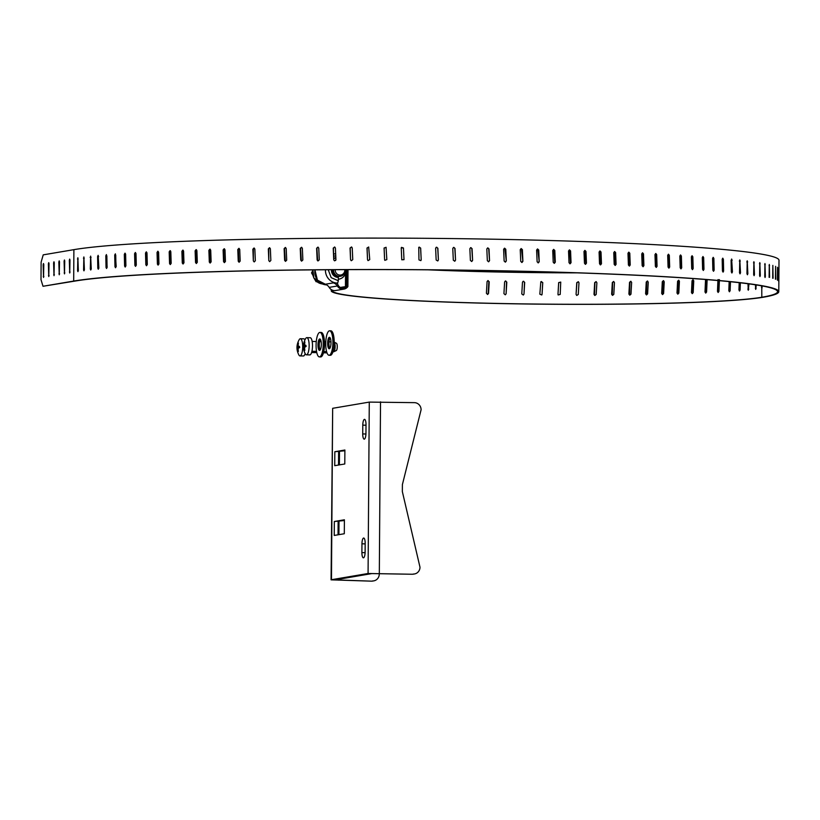 <?xml version="1.0" encoding="UTF-8"?>
<svg xmlns="http://www.w3.org/2000/svg" width="820" height="820" viewBox="0 0 820 820"><rect width="100%" height="100%" fill="white"/><g stroke="black" fill="none" stroke-linecap="round" stroke-linejoin="round"><path stroke-width="1.23" d="M365.115 552.044A5.504 1.609 91.3 0 1 363.373 557.826A5.504 1.609 91.3 0 1 361.897 552.598L361.958 543.803A5.504 1.609 91.3 0 1 363.701 538.033A5.504 1.609 91.3 0 1 365.177 543.26L365.115 552.044M344.4 519.788L344.297 533.738L334.242 535.45L334.334 521.499L344.4 519.788M334.724 465.678L334.827 451.728L344.892 450.016L344.789 463.976L334.724 465.678M365.945 433.39A5.504 1.609 91.3 0 1 364.203 439.161A5.504 1.609 91.3 0 1 362.727 433.934L362.788 425.149A5.504 1.609 91.3 0 1 364.531 419.368A5.504 1.609 91.3 0 1 366.007 424.596L365.945 433.39M332.664 408.309L331.464 579.709L368.077 573.498L369.277 402.097L332.664 408.309L331.065 579.842L371.368 581.154L335.042 579.873L371.88 573.58L412.101 574.246A6.99 6.673 80.4 0 0 413.321 574.154L414.479 573.959A6.99 6.673 80.4 0 0 419.994 567.225L402.343 491.569L402.394 484.589L421.09 409.785A6.99 6.673 80.4 0 0 414.459 402.651L369.277 402.097M344.39 520.526L334.334 521.499M338.127 521.582L338.035 534.804M334.827 451.728L344.882 450.754M338.527 465.032L338.619 451.82M412.101 574.246L368.077 573.498M372.536 580.96A6.99 6.673 80.4 0 0 373.756 580.867L372.587 581.072A6.99 6.673 -99.6 0 1 371.368 581.154M413.259 574.051A6.99 6.673 80.4 0 0 414.479 573.959M373.756 580.867A6.99 6.673 80.4 0 0 379.26 574.143L379.27 573.477M332.93 351.77L333.555 351.78A4.92 1.435 -88.7 0 0 333.637 351.78A4.92 1.435 -88.7 0 0 333.76 351.739A4.92 1.435 -88.7 0 0 335.103 347.249A4.92 1.435 -88.7 0 0 334.191 342.155M306.68 337.645L310.36 337.737A8.6 2.511 91.3 0 1 312.502 346.368A8.6 2.511 91.3 0 1 309.95 354.896A8.6 2.511 91.3 0 1 309.939 354.896L306.27 354.804A8.6 2.511 91.3 0 1 305.337 353.922C302.652 348.715 302.775 343.57 305.706 338.496A8.6 2.511 91.3 0 1 306.67 337.645A8.6 2.511 91.3 0 1 309.15 345.773A8.6 2.511 91.3 0 1 306.567 354.814A8.6 2.511 91.3 0 1 306.27 354.804M333.76 351.739L336.251 350.581A3.69 1.076 -88.7 0 0 337.266 346.952A3.69 1.076 -88.7 0 0 336.425 343.272L334.191 342.104M304.497 341.991A4.274 1.25 91.3 0 1 304.825 341.919A4.274 1.25 91.3 0 1 304.876 341.93L304.527 344.902L305.901 345.333A4.274 1.25 91.3 0 1 305.891 346.624L304.507 347.332L304.814 350.376A4.274 1.25 91.3 0 1 304.62 350.458A4.274 1.25 91.3 0 1 304.435 350.437L303.41 347.044A4.274 1.25 91.3 0 1 303.42 345.753L304.845 342.053M306.157 346.276L303.42 345.753M303.574 345.579L305.911 346.05M304.938 346.788L303.564 347.014M305.901 345.538L304.968 345.343M304.784 345.169L303.81 345.015M304.507 347.362L303.789 347.444M305.163 353.594A8.6 2.511 91.3 0 1 303.513 355.982L299.833 355.901A8.6 2.511 91.3 0 1 298.9 355.009C296.204 349.802 296.327 344.666 299.259 339.582A8.6 2.511 91.3 0 1 300.233 338.742A8.6 2.511 91.3 0 1 302.693 347.424A8.6 2.511 91.3 0 1 299.823 355.901M300.233 338.742L300.243 338.742A8.6 2.511 91.3 0 1 300.243 338.742L303.615 338.824A8.6 2.511 91.3 0 1 303.912 338.834A8.6 2.511 91.3 0 1 304.938 339.88M298.377 351.472A4.274 1.25 91.3 0 1 298.183 351.554A4.274 1.25 91.3 0 1 297.998 351.534L296.973 348.131A4.274 1.25 91.3 0 1 296.983 346.839L298.049 343.088A4.274 1.25 91.3 0 1 298.377 343.006A4.274 1.25 91.3 0 1 298.429 343.026L298.08 345.989L299.454 346.419A4.274 1.25 91.3 0 1 299.443 347.711L298.06 348.418L298.377 351.472M299.464 346.635L298.521 346.429M299.72 347.362L296.983 346.839M297.127 346.665L299.464 347.147M298.5 347.885L297.117 348.1M297.353 348.541L298.06 348.459M298.337 346.255L297.373 346.112M778.621 281.065L778.641 268.202L778.528 281.065M777.596 280.132L777.524 267.269L777.401 280.132M775.751 279.189L775.597 266.336L775.443 279.189M773.086 278.257L772.85 265.393L772.686 278.257M769.621 277.314L769.303 264.46L769.109 277.324M765.357 276.391L765.06 277.508L764.742 276.381L764.957 263.527L765.357 276.391L764.742 276.391M760.304 275.458L759.955 276.576L759.586 275.458L759.812 262.605L760.304 275.458L759.586 275.469M754.461 274.546L754.072 275.663L753.652 274.546L753.898 261.693L754.461 274.546L753.652 274.556M747.86 273.644L747.43 274.761L746.948 273.644L747.215 260.791L747.86 273.644L746.948 273.654M740.511 272.752L740.029 273.87L739.507 272.752L739.794 259.899L740.511 272.752L739.507 272.763M732.434 271.871L731.901 272.988L731.327 271.881L731.635 259.017L732.434 271.871L731.327 271.891L731.112 260.155L732.209 260.135M723.63 271.01L723.066 272.137L722.441 271.02L722.184 259.284L722.758 258.167L723.383 259.274L723.63 271.01L722.563 271.041L722.317 259.304L723.383 259.274M714.138 270.169L713.533 271.297L712.857 270.18L712.58 258.443L713.195 257.326L713.871 258.433L714.138 270.169L713.092 270.2L712.826 258.464L713.871 258.433M703.97 269.349L703.324 270.477L702.596 269.36L702.299 257.623L702.955 256.506L703.673 257.613L703.97 269.349L702.966 269.38L702.668 257.644L703.673 257.613M693.156 268.55L692.469 269.678L691.701 268.57L691.383 256.834L692.07 255.707L692.838 256.814L693.156 268.55L692.182 268.581L691.865 256.855L692.838 256.814M681.707 267.781L680.989 268.898L680.18 267.791L679.831 256.065L680.559 254.938L681.369 256.045L681.707 267.781L680.774 267.812L680.436 256.086L681.369 256.045M669.663 267.033L668.915 268.16L668.064 267.053L667.695 255.317L668.454 254.19L669.304 255.297L669.663 267.033L668.771 267.064L668.413 255.338L669.304 255.297M657.056 266.305L656.266 267.443L655.375 266.336L654.985 254.6L655.774 253.472L656.676 254.579L657.056 266.305L656.195 266.346L655.816 254.62L656.676 254.579M643.895 265.618L643.085 266.746L642.142 265.649L641.742 253.923L642.552 252.785L643.495 253.892L643.895 265.618L643.085 265.659L642.685 253.933L643.495 253.892M630.221 264.962L629.391 266.09L628.407 264.993L627.987 253.267L628.827 252.129L629.801 253.226L630.221 264.962L629.452 265.003L628.725 252.478M616.066 264.327L615.215 265.465L614.19 264.368L613.76 252.642L614.621 251.504L615.635 252.601L616.066 264.327L615.348 264.378L614.569 251.832M601.46 263.743L600.588 264.87L599.533 263.784L599.082 252.058L599.963 250.92L601.019 252.017L601.46 263.743L600.793 263.794L599.973 251.227M586.443 263.179L585.552 264.317L584.465 263.23L583.994 251.504L584.885 250.366L585.982 251.453L586.443 263.179L585.818 263.23L584.957 250.653M571.038 262.656L570.136 263.794L569.008 262.707L568.537 250.992L569.439 249.854L570.566 250.94L571.038 262.656L570.464 262.718L569.562 250.12M555.294 262.174L554.381 263.312L553.213 262.236L552.731 250.51L553.643 249.372L554.802 250.459L555.294 262.174L554.771 262.236L553.818 249.618M539.222 261.734L538.309 262.871L537.12 261.795L536.618 250.069L537.53 248.931L538.73 250.008L539.222 261.734L537.756 249.167M522.883 261.324L521.981 262.472L520.741 261.395L520.239 249.68L521.141 248.542L522.381 249.608L522.883 261.324L521.428 248.747M506.309 260.965L505.417 262.103L504.136 261.037L503.623 249.321L504.515 248.183L505.796 249.249L506.309 260.965L504.853 248.357M489.54 260.637L488.669 261.775L487.346 260.719L486.813 249.003L487.685 247.876L489.007 248.921L489.54 260.637L488.71 248.993L488.074 248.019M472.597 260.36L471.777 261.488L470.383 260.442L469.86 248.737L470.68 247.609L472.064 248.644L472.597 260.36L471.828 248.716L471.121 247.722M455.53 260.124L454.792 261.221L453.306 260.217L452.773 248.501L453.521 247.404L455.008 248.409L455.53 260.124L454.823 248.48L454.013 247.455M438.392 259.93L437.788 260.965L436.158 260.032L435.625 248.316L436.219 247.281L437.859 248.224L438.392 259.93L437.726 248.286L436.752 247.23M421.193 259.786L420.865 260.627L418.958 259.889L418.753 247.332L420.66 248.07L421.193 259.786L420.598 248.142L419.276 247.097M404.004 259.673L401.769 259.786L401.236 247.886L403.46 247.968L404.004 259.673L403.46 248.04L401.492 247.363M386.835 259.622L384.826 260.35L384.611 259.735L384.078 248.029L386.077 247.291L386.835 259.622M369.738 259.602L368.047 260.616L367.524 259.725L367.001 248.019L368.682 247.004L369.738 259.602M352.754 259.632L351.247 260.729L350.56 259.755L350.037 248.05L351.544 246.953L352.231 247.927L352.754 259.632M335.923 259.704L334.519 260.842L333.75 259.837L333.228 248.132L334.632 246.994L335.411 248.009L335.923 259.704M319.277 259.827L317.955 260.986L317.135 259.96L316.622 248.265L317.945 247.107L318.765 248.122L319.277 259.827M302.857 259.991L301.586 261.16L300.745 260.124L300.243 248.429L301.514 247.261L302.354 248.286L302.857 259.991M286.703 260.196L285.483 261.375L284.622 260.34L284.13 248.644L285.35 247.466L286.211 248.501L286.703 260.196M270.846 260.442L269.667 261.631L268.806 260.596L268.335 248.901L269.503 247.722L270.364 248.747L270.846 260.442M255.327 260.739L254.19 261.928L253.339 260.893L252.867 249.198L254.005 248.009L254.856 249.044L255.327 260.739M240.178 261.067L239.081 262.267L238.241 261.231L237.79 249.546L238.876 248.347L239.727 249.382L240.178 261.067M225.438 261.447L224.383 262.646L223.552 261.621L223.112 249.926L224.167 248.726L224.998 249.762L225.438 261.447M211.129 261.867L210.115 263.066L209.305 262.041L208.885 250.346L209.889 249.147L210.709 250.172L211.129 261.867M197.302 262.318L196.328 263.527L195.539 262.502L195.129 250.817L196.103 249.608L196.892 250.633L197.302 262.318M183.967 262.82L183.044 264.019L182.276 263.005L181.897 251.32L182.819 250.11L183.588 251.135L183.967 262.82M171.175 263.353L170.283 264.563L169.555 263.538L169.186 251.853L170.068 250.643L170.806 251.668L171.175 263.353M158.947 263.917L158.096 265.127L157.399 264.112L157.05 252.427L157.891 251.217L158.598 252.232L158.947 263.917M147.303 264.522L146.503 265.741L145.837 264.716L145.509 253.042L146.309 251.822L146.975 252.837L147.303 264.522M136.284 265.157L135.525 266.377L134.89 265.362L134.593 253.677L135.341 252.468L135.976 253.482L136.284 265.157M125.901 265.834L125.193 267.053L124.599 266.039L124.322 254.354L125.019 253.134L125.624 254.149L125.901 265.834M116.184 266.531L115.528 267.75L114.974 266.736L114.718 255.061L115.374 253.841L116.184 266.531M107.153 267.258L106.549 268.478L106.036 267.474L105.811 255.799L106.415 254.569L107.153 267.258M98.841 268.017L98.287 269.237L97.805 268.232L97.611 256.558L98.164 255.327L98.841 268.017M91.245 268.796L90.743 270.026L90.313 269.021L90.641 256.117L91.245 268.796M84.398 269.606L83.948 270.836L83.568 269.821L83.865 256.926L84.398 269.606M78.32 270.426L77.92 271.656L77.582 270.661L77.859 257.746L78.32 270.426M778.785 291.694L779 260.268A360.452 19.495 -179.6 0 0 471.961 238.845A360.452 19.495 -179.6 0 0 73.892 249.649L43.214 254.856L41.123 262.174L41 279.64L42.999 286.272L73.677 281.065A360.452 19.495 0.4 0 1 471.746 270.272A360.452 19.495 0.4 0 1 778.785 291.694A360.452 19.495 0.4 0 1 762.989 297.281A220.713 11.931 0.4 0 1 519.244 303.892A220.713 11.931 0.4 0 1 331.249 290.772A220.713 11.931 0.4 0 1 331.844 289.901M600.25 264.829L600.793 263.794M585.234 264.286L585.818 263.23M569.849 263.784L570.464 262.718M554.115 263.312L554.771 262.236M538.074 262.871L538.76 261.795M521.766 262.472L522.473 261.385M505.233 262.113L505.96 261.026M488.515 261.795L489.232 260.709M471.654 261.508L472.351 260.422M454.7 261.252L455.356 260.186M386.107 247.322L384.129 248.091L384.611 259.735M368.744 247.045L367.104 248.081L367.524 259.725M351.636 246.994L350.202 248.122L350.56 259.755M334.744 247.035L333.453 248.204L333.75 259.837M318.088 247.148L316.909 248.327L317.658 260.688M301.678 247.312L300.581 248.501L301.34 260.873M285.544 247.517L284.53 248.706L285.278 261.088M269.729 247.783L268.786 248.962L268.806 260.596M254.251 248.081L253.37 249.27L253.339 260.893M239.153 248.429L238.343 249.608L238.794 261.303L238.241 261.231M224.465 248.819L223.727 249.987L224.157 261.683L223.552 261.621M210.217 249.259L209.541 250.407L209.961 262.103L209.305 262.041M196.451 249.731L195.847 250.869L196.246 262.564L195.539 262.502M183.188 250.254L182.645 251.371L183.034 263.056L182.276 263.005M170.468 250.817L170.355 263.599L169.555 263.538M157.05 252.427L157.901 252.488L158.239 264.163L157.399 264.112M145.509 253.042L146.401 253.093L146.718 264.778L145.837 264.716M134.593 253.677L135.525 253.728L135.823 265.413L134.89 265.362M124.322 254.354L125.286 254.405L125.562 266.08L124.599 266.039M114.718 255.061L115.722 255.102L115.968 266.787L114.974 266.736M105.811 255.799L106.846 255.84L107.071 267.515L106.036 267.474M762.149 285.944L761.872 288.466L761.503 285.821M761.77 288.527L761.811 297.25A219.483 11.869 0.4 0 1 519.429 303.83A219.483 11.869 0.4 0 1 332.479 290.782A219.483 11.869 0.4 0 1 332.694 290.26M740.245 282.797L739.999 289.962L738.953 289.921L739.199 282.674M730.149 281.701L729.81 290.71L728.816 290.659L729.154 281.598M718.884 279.671L718.402 291.397L717.469 291.346L717.951 279.62M706.379 280.307L705.856 292.033L704.995 291.971L705.518 280.255L706.379 280.307M692.029 280.809L692.818 280.87L692.264 292.596L691.475 292.535L692.029 280.809L692.972 279.722L693.74 280.86L693.187 292.586L692.254 293.673L691.475 292.535M678.939 280.337L678.294 281.362L677.709 293.088L677.002 293.027L677.586 281.301L678.601 280.225L679.411 281.362L678.827 293.088L677.822 294.175L677.002 293.027M663.667 280.737L662.909 281.793L662.529 294.298M647.636 281.075L646.775 282.131L646.385 294.646M630.97 281.332L629.986 282.408L629.586 294.923M613.77 281.526L612.663 282.592L612.253 295.097M596.201 281.649L594.93 282.705L594.479 295.159M578.418 281.742L576.911 282.726L576.07 294.37L576.768 282.664L578.346 281.711L578.981 282.777L578.284 294.482L576.706 295.436L576.07 294.37M560.757 282.111L558.707 282.674L557.979 294.308L558.666 282.603L560.736 282.08L560.203 294.431L558.143 294.954L557.979 294.308M542.061 294.308L541.774 294.985L539.837 294.165L540.821 281.783L542.758 282.603L542.061 294.308L542.697 282.674L541.333 281.516M523.99 294.093L523.303 295.056L521.786 293.949L522.473 282.244L523.16 281.291L524.687 282.398L523.99 294.093L524.523 282.459L523.672 281.301M506.114 293.806L505.284 294.81L503.931 293.642L504.618 281.957L505.448 280.942L506.801 282.111L506.114 293.806L506.534 282.172L505.868 281.075M487.48 294.472L488.187 293.498L488.853 281.803L488.289 280.747M340.361 287.451A220.713 11.931 0.4 0 1 345.445 286.672L345.538 273.214M761.811 297.25A359.221 19.424 0.4 0 0 777.555 291.684A359.221 19.424 0.4 0 0 471.561 270.333A359.221 19.424 0.4 0 0 74.856 281.096L42.999 286.272M340.72 287.625A219.483 11.869 0.4 0 1 344.902 286.938L345.445 286.672M69.321 260.329L69.669 259.099L69.977 260.104L69.72 273.009L69.321 260.329L69.977 260.34M64.083 261.221L64.442 259.981L64.739 260.986L64.483 273.89L64.083 261.221L64.739 261.231M58.845 262.103L59.204 260.873L59.501 261.877L59.245 274.782L58.845 262.103L59.501 262.123M53.607 262.994L53.966 261.764L54.263 262.769L54.007 275.674L53.607 262.994L54.263 263.005M48.38 263.886L48.728 262.646L49.026 263.651L48.769 276.555L48.38 263.886L49.036 263.896M43.142 264.768L43.491 263.538L43.798 264.542L43.542 277.447L43.142 264.768L43.798 264.788M428.153 269.821A219.483 11.869 -179.6 0 0 577.3 272.855M756.245 284.94L755.712 289.409L755.425 284.806M748.967 283.884L748.27 290.249L747.973 283.751M740.347 282.808L740.111 289.942L739.486 291.049L738.953 289.921M730.466 281.731L730.128 290.69L729.421 291.797L728.816 290.659M719.406 279.661L718.925 291.387L718.135 292.484L717.469 291.346M707.106 280.296L706.584 292.022L705.723 293.109L704.995 291.971M664.22 281.793L663.605 293.509L662.529 294.595L661.678 293.447L662.293 281.731L663.37 280.645L664.22 281.793M648.251 282.152L647.615 293.867L646.478 294.933L645.606 293.785L646.242 282.07L647.38 281.004L648.251 282.152M631.636 282.428L630.98 294.144L629.77 295.2L628.889 294.052L629.545 282.336L630.754 281.281L631.636 282.428M614.467 282.623L613.801 294.339L612.509 295.385L611.648 294.236L612.325 282.531L613.606 281.475L614.467 282.623M596.878 282.746L596.191 294.452L594.807 295.477L594.008 294.339L594.684 282.633L596.078 281.608L596.878 282.746M489.222 281.742L488.546 293.437L487.664 294.452L486.414 293.273L487.08 281.578L487.961 280.563L488.853 281.803M346.716 269.636L346.347 286.692M346.593 286.231L346.829 286.19A5.576 5.32 -99.6 0 1 337.481 283.125M348.008 269.636L347.895 286.6A6.693 6.386 -99.6 0 1 343.887 289.122L335.708 290.505A6.693 6.386 -99.6 0 1 329.168 287.379A6.99 6.673 80.4 0 0 325.14 284.263L333.32 282.88A12.577 12.013 80.4 0 0 336.425 283.3L337.655 283.095L338.322 280.747L331.178 277.662L328.246 269.739M343.887 289.122A6.693 6.386 -99.6 0 1 337.358 285.995A6.99 6.673 80.4 0 0 333.32 282.88M333.904 258.351A6.99 6.673 80.4 0 0 335.821 257.408M333.914 258.474A12.577 12.013 -99.6 0 1 335.37 258.126L334.14 258.341A12.577 12.013 80.4 0 0 333.904 258.382M346.829 286.19L346.942 269.636M331.475 269.718A6.99 6.673 -99.6 0 0 338.342 277.396L338.322 280.747M345.856 269.647A8.733 8.344 -99.6 0 1 338.332 279.21M332.254 269.718A5.586 5.34 80.4 0 0 335.913 275.807M332.684 269.708A6.15 5.873 80.4 0 0 339.562 276.412L340.474 276.258A6.15 5.873 -99.6 0 1 333.576 269.708M345.292 269.647A6.15 5.873 -99.6 0 1 340.474 276.258M344.789 269.647A5.033 4.807 -99.6 0 1 335.79 272.435A5.033 4.807 -99.6 0 1 335.206 269.698M312.82 270.467L311.549 272.906L312.584 272.732M316.766 281.649L316.12 281.752L314.736 279.435M311.549 272.906L312.84 275.243M329.845 348.336A5.73 1.671 91.3 0 1 328.933 343.026A5.73 1.671 91.3 0 1 330.091 337.758M329.035 355.265L330.316 355.296A12.238 3.577 -88.7 0 0 334.181 343.149A12.238 3.577 -88.7 0 0 330.89 330.819L329.609 330.788A12.238 3.577 91.3 0 1 332.899 343.119A12.238 3.577 91.3 0 1 329.035 355.265A12.238 3.577 91.3 0 1 325.745 343.293A12.238 3.577 91.3 0 1 329.404 330.808A12.238 3.577 91.3 0 1 329.609 330.788M329.363 337.307A5.73 1.671 91.3 0 1 329.455 337.307A5.73 1.671 91.3 0 1 330.993 343.067A5.73 1.671 91.3 0 1 329.189 348.756A5.73 1.671 91.3 0 1 327.651 343.149A5.73 1.671 91.3 0 1 329.363 337.307M319.615 350.396A5.73 1.671 -88.7 0 0 321.337 344.543A5.73 1.671 -88.7 0 0 319.8 338.947A5.73 1.671 -88.7 0 0 317.986 344.636A5.73 1.671 -88.7 0 0 319.523 350.396A5.73 1.671 -88.7 0 0 319.615 350.396M319.574 356.895A12.238 3.577 91.3 0 1 319.369 356.905A12.238 3.577 91.3 0 1 316.089 344.584A12.238 3.577 91.3 0 1 319.943 332.428A12.238 3.577 91.3 0 1 323.244 344.41A12.238 3.577 91.3 0 1 319.574 356.895M320.425 339.398A5.73 1.671 -88.7 0 0 319.267 344.666A5.73 1.671 -88.7 0 0 320.179 349.976M319.369 356.905L320.651 356.936A12.238 3.577 -88.7 0 0 320.856 356.925A12.238 3.577 -88.7 0 0 324.525 344.441A12.238 3.577 -88.7 0 0 321.235 332.459L319.943 332.428M361.958 543.803L365.177 543.885M365.105 552.67L361.897 552.598M362.727 433.934L365.935 434.005M366.007 425.221L362.788 425.149M379.322 573.252L380.521 401.851M339.49 451.666L339.398 464.889M339.008 521.438L338.916 534.66M338.598 579.227L338.598 580.16M309.786 354.927L306.567 354.814M73.892 249.649L73.677 281.065M769.047 265.577L769.56 265.577M764.65 264.655L765.265 264.645M759.463 263.733L760.181 263.722M753.508 262.82L754.318 262.81M746.774 261.918L747.697 261.908M739.302 261.026L740.316 261.016M629.032 253.277L629.801 253.226M614.908 252.652L615.635 252.601M600.342 252.068L601.019 252.017M585.357 251.514L585.982 251.453M569.992 250.992L570.566 250.94M554.279 250.51L554.802 250.459M237.79 249.546L238.343 249.608M223.112 249.926L223.727 249.987M208.885 250.346L209.541 250.407M195.129 250.817L195.847 250.869M181.897 251.32L182.645 251.371M169.186 251.853L169.986 251.914M97.611 256.558L98.636 256.599M98.83 268.273L97.805 268.232M90.138 257.337L91.071 257.377M91.235 269.052L90.313 269.021M83.425 258.146L84.255 258.177M84.398 269.852L83.568 269.821M77.459 258.987L78.197 259.007M78.31 270.682L77.582 270.661M762.118 287.42L761.462 287.41M755.333 288.281L756.163 288.312M747.809 289.122L748.803 289.163M677.586 281.301L678.294 281.362M661.678 293.447L662.304 293.509M662.293 281.731L662.909 281.793M645.606 293.785L646.139 293.847M646.242 282.07L646.775 282.131M70.069 272.014L69.413 272.004M64.831 272.906L64.185 272.896M59.593 273.798L58.948 273.777M54.356 274.68L53.71 274.669M49.118 275.571L48.472 275.561M43.89 276.463L43.234 276.442M337.358 285.995L329.168 287.379M333.812 256.178L335.759 255.85M315.013 269.852A12.577 12.013 80.4 0 0 326.647 284.899L317.432 280.143L314.921 269.852M337.655 283.095A12.577 12.013 -99.6 0 1 325.458 269.76M334.457 260.77L335.759 260.35M313.076 269.872A11.06 10.568 80.4 0 0 322.27 283.925M311.938 351.278L316.53 351.38M323.756 351.554L326.596 351.616M312.174 341.438L316.274 341.54M319.595 341.612L321.143 341.653M324.474 341.735L325.796 341.766M328.994 341.837L330.983 341.889M311.6 352.518L316.776 352.631M323.449 352.795L326.985 352.877M303.912 338.824L300.407 338.711M331.26 289.562L331.249 290.772M335.657 253.718L333.719 254.046M338.332 279.241L339.019 279.128M322.352 283.956L313.834 278.031L312.963 269.872"/></g></svg>
